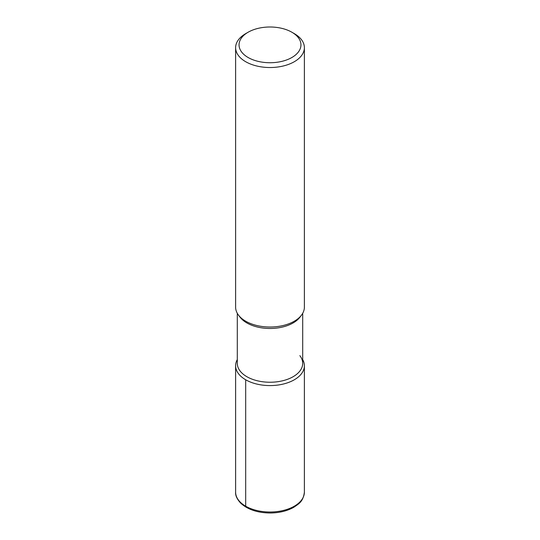 <?xml version="1.0" encoding="UTF-8"?>
<svg xmlns="http://www.w3.org/2000/svg" width="540" height="540" viewBox="0 0 540 540"><rect width="100%" height="100%" fill="white"/><g stroke="black" fill="none" stroke-linecap="round" stroke-linejoin="round"><path stroke-width="0.81" d="M299.855 355.644A32.704 18.88 180 0 1 302.704 363.359A32.704 18.88 180 0 1 270 382.239A32.704 18.88 180 0 1 237.296 363.353L237.296 313.295M235.616 365.729A34.385 19.852 180 0 0 270 385.587A34.385 19.852 180 0 0 304.385 365.735A34.385 19.852 180 0 0 302.704 359.6A34.385 19.852 180 0 1 270 385.587A34.385 19.852 180 0 1 237.296 359.6A34.385 19.852 180 0 0 235.616 365.729L235.616 492.149A34.385 19.852 180 0 0 270 512.008A34.385 19.852 180 0 0 304.385 492.149C303.156 501.748 298.937 503.678 293.855 507.256C287.253 510.962 279.443 512.872 270.412 513C257.688 512.892 247.793 509.618 240.719 503.186C237.006 499.136 235.305 495.457 235.616 492.149M291.884 32.231L294.314 33.635A34.385 19.852 180 0 1 304.385 47.675L304.385 307.166A34.385 19.852 180 0 1 301.516 315.11L299.977 317.142A32.704 18.88 180 0 1 270.007 328.475A32.704 18.88 180 0 1 240.03 317.156L238.484 315.11A34.385 19.852 180 0 1 235.616 307.166L235.616 47.675A34.385 19.852 180 0 1 245.687 33.635L248.117 32.231A30.949 17.867 180 0 1 291.884 32.231L291.884 32.231A30.949 17.867 180 0 1 291.884 57.503A30.949 17.867 180 0 1 248.117 57.503A30.949 17.867 180 0 1 248.117 32.231M301.516 315.11A34.385 19.852 180 0 1 270.007 327.017A34.385 19.852 180 0 1 238.491 315.117M304.385 47.675A34.385 19.852 180 0 1 270 67.527A34.385 19.852 180 0 1 235.616 47.675M245.687 379.769L245.687 506.189A2.356 1.364 120 0 0 247.354 507.155M302.704 313.295L302.704 363.359M304.385 365.729L304.385 492.149"/></g></svg>
